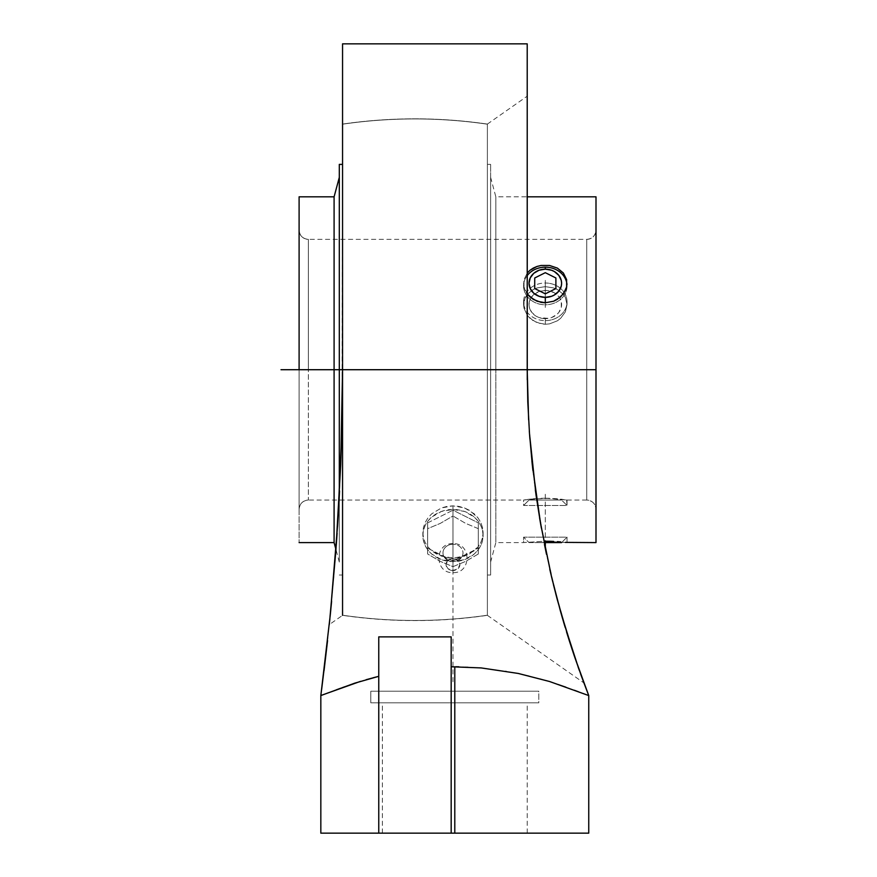 <?xml version="1.0" encoding="UTF-8"?>
<svg xmlns="http://www.w3.org/2000/svg" width="877" height="877" viewBox="0 0 877 877"><rect width="100%" height="100%" fill="white"/><g stroke="black" fill="none" stroke-linecap="round" stroke-linejoin="round"><path stroke-width="0.66" stroke-dasharray="4.38 3.29" d="M340.693 465.205L337.327 529.774L331.287 604.648L338.555 509.778L342.063 418.91L342.556 124.085A501.754 501.754 0 0 1 487.382 124.085L487.382 615.336A501.754 501.754 0 0 1 342.556 615.336A501.754 501.754 0 0 0 487.382 615.336L487.382 124.085L487.382 369.71L527.209 369.71L342.556 369.71L342.556 43.85L342.556 369.897M478.316 553.99L465.731 561.346L452.981 566.663L452.981 561.576A10.009 8.671 0 0 0 462.354 555.952A10.009 8.671 0 0 0 452.981 544.244L452.981 515.994L465.577 523.339L478.316 528.656L478.316 553.99L465.731 561.346L452.981 566.663L440.397 561.423L427.647 553.99L427.647 528.656L440.243 523.416L452.981 515.994L452.981 544.244A10.009 8.671 0 0 0 442.973 552.916A10.009 8.671 0 0 0 452.981 561.576L452.981 570.521A6.95 6.018 180 0 1 446.031 564.503A6.95 6.018 180 0 1 452.981 558.474L452.981 543.663L452.981 558.474L450.318 558.934L447.204 561.148L446.163 565.676L448.07 568.756L452.981 570.521L457.893 568.756L459.932 564.503L457.893 560.239L452.981 558.474A6.95 6.018 180 0 1 459.932 564.503A6.95 6.018 180 0 1 452.981 570.521L452.981 561.576A10.009 8.671 0 0 0 462.99 552.916A10.009 8.671 0 0 0 452.981 544.244A10.009 8.671 0 0 0 443.609 555.952A10.009 8.671 0 0 0 452.981 561.576L452.981 566.663L452.981 560.863L478.316 548.202L478.316 553.99L478.316 522.867L478.316 553.99M459.318 666.794L468.066 667.046L451.173 666.772L451.173 833.15L454.79 833.15L454.79 666.75L454.79 833.15L447.698 833.15L461.894 833.15L454.79 833.15L454.79 702.806L447.698 702.806L463.023 702.806L370.796 702.806L538.796 702.806L538.796 691.219L370.796 691.219L538.796 691.219L370.796 691.219L370.796 702.806L370.796 691.219L538.796 691.219L538.796 702.806L370.796 702.806L454.79 702.806L454.79 833.15L527.209 833.15L454.79 833.15L454.79 702.806L382.383 702.806L454.79 702.806L454.79 833.15L382.383 833.15L588.752 833.15L451.173 833.15L451.173 636.877L451.173 833.15L378.754 833.15L378.754 636.877L378.754 676.331L378.754 636.877L451.173 636.877L451.173 833.15L451.173 636.877L451.173 833.15L378.754 833.15L378.754 636.877L378.754 833.15L320.829 833.15L378.754 833.15L378.754 636.877L451.173 636.877L451.173 666.772L455.919 666.761M327.56 640.616L333.83 576.452L339.377 494.496L341.723 433.348L342.556 369.71L527.209 369.71L529.072 427.494L527.68 398.717L527.209 342.896L527.209 369.71L487.382 369.71L487.382 615.336L487.382 369.71L527.209 369.71L527.209 43.85L527.209 369.71L487.382 369.71L487.382 124.085A501.754 501.754 0 0 0 342.556 124.085L342.556 615.336L342.556 369.721L342.063 418.91L339.563 490.923M586.132 694.496L582.887 693.192L586.132 694.496M578.403 691.449L572.758 689.322L578.403 691.449M566.016 686.888L558.232 684.246L566.016 686.888M549.484 681.484L539.859 678.699L549.484 681.484M529.412 675.981L518.23 673.448L529.412 675.981M506.391 671.201L505.47 671.048M452.981 509.449L452.981 505.854L458.857 506.38L464.514 507.936L474.282 513.845L478.031 517.923L480.815 522.549L482.525 527.515L483.106 532.635L482.525 537.7L480.815 542.523L478.031 546.919L474.282 550.734L464.514 556.139L452.981 558.024L452.981 561.62A30.125 26.091 0 0 0 483.106 535.529A30.125 26.091 0 0 0 452.981 509.449L464.514 511.434L474.282 517.09L478.031 521.037L480.815 525.553L482.525 530.442L483.106 535.529L482.525 540.627L480.815 545.516L478.031 550.022L474.282 553.979L464.514 559.636L452.981 561.62L441.46 559.636L431.681 553.979L427.932 550.022L425.148 545.516L423.438 540.627L422.857 535.529L423.438 530.442L425.148 525.553L427.932 521.037L431.681 517.09L441.46 511.434L452.981 509.449A30.125 26.091 0 0 0 422.857 535.529A30.125 26.091 0 0 0 452.981 561.62L452.981 558.024L441.449 556.139L431.681 550.734L427.932 546.919L425.159 542.523L423.438 537.7L422.857 532.635L423.438 527.515L425.159 522.549L427.932 517.923L431.681 513.845L441.449 507.936L447.106 506.38L452.981 505.854L452.981 509.449M452.981 510.195L452.981 515.994L465.577 523.339L478.316 528.656L478.316 522.867L452.981 510.195L427.647 522.867L427.647 528.656L440.243 523.416L452.981 515.994L452.981 510.195L427.647 522.867L427.647 553.99L427.647 522.867L427.647 548.202L452.981 560.863L452.981 566.663L440.397 561.423L427.647 553.99L427.647 548.202L452.981 560.863L478.316 548.202L478.316 522.867L452.981 510.195M463.023 702.806L538.796 702.806L463.023 702.806M461.894 702.806L527.209 702.806L461.894 702.806M447.698 702.806L382.383 702.806L447.698 702.806M454.79 702.806L527.209 702.806L454.79 702.806M329.412 623.328L330.881 608.77M329.807 619.568L330.432 613.319L329.807 619.579M329.807 619.491L329.281 624.621L342.556 615.336M336.231 545.702L331.528 602.104M337.524 526.737L337.108 533.183M338.982 502.017L338.281 514.547M342.534 378.535L341.92 425.663M529.324 431.177L528.612 419.798M531.9 461.138L529.905 439.048M535.343 489.991L532.909 470.521M539.585 517.923L536.812 500.328M544.474 544.518L541.361 528.086M549.791 569.337L546.481 554.264M553.453 584.685L552.543 580.947M560.896 612.716L557.487 600.339M569.217 640.44L563.933 623.229M563.768 622.648L562.343 617.814M566.52 631.791L565.161 627.351M552.609 581.221L567.868 636.176M571.968 648.936L569.381 640.944M578.096 666.926L574.567 656.709M578.71 668.647L574.325 655.996M580.596 673.909L578.699 668.625M583.161 680.892L582.087 677.987M563.451 621.585L554.483 588.785L545.856 551.293L536.077 495.33L529.522 433.962L527.79 402.061L527.209 369.71L495.834 369.71L495.834 542.589L495.834 369.71L495.834 542.589L495.834 369.71L490.627 369.71L490.627 575.038L490.627 369.71L487.382 369.71L487.382 575.038L487.382 369.71L527.209 369.71L527.79 402.061L529.522 433.962L532.339 465.292L540.627 523.986L545.856 551.293L557.454 600.208L569.228 640.484L583.918 682.931L574.04 655.152L588.708 695.428M560.513 611.368L547.752 560.206L538.325 510.195L531.363 455.81L529.072 427.494L531.363 455.81L538.325 510.195L550.416 572.023M461.894 833.15L527.209 833.15L461.894 833.15M447.698 833.15L382.383 833.15L447.698 833.15M378.754 676.331L378.754 833.15L378.754 676.331L366.115 679.708L373.196 677.757M360.261 681.429L366.115 679.708M336.417 689.475L344.814 686.461L336.417 689.475M324.819 693.948L329.708 692.019L324.819 693.948M320.829 695.571L321.837 695.154L320.829 695.571M331.605 601.26L336.055 548.246L339.695 488.193L342.063 418.603L342.556 371.936M329.895 618.68L330.344 614.273M331.287 604.648L330.432 613.319M329.599 621.574L337.733 523.394L341.723 433.348L342.556 369.71L342.556 124.085L342.556 575.038L342.556 369.71L339.311 369.71L342.556 369.71L342.556 124.194L342.556 615.216A501.644 501.644 0 0 0 487.382 615.216L487.382 124.194A501.644 501.644 0 0 0 342.556 124.194A501.644 501.644 0 0 1 487.382 124.194L487.382 615.216L487.382 164.383L487.382 369.71L490.627 369.71L490.627 177.362L490.627 369.71L595.998 369.71L595.998 542.589L595.998 369.71L495.834 369.71L495.834 196.821L495.834 369.71L490.627 369.71L490.627 575.038L490.627 164.383L490.627 562.058L490.627 177.362L490.627 369.71L487.382 369.71L487.382 125.378L487.382 615.216A501.644 501.644 0 0 1 342.556 615.216L342.556 124.194L342.556 575.038L342.556 369.71L487.382 369.71L487.382 575.038L487.382 164.383L487.382 369.71M527.209 342.896L527.209 96.196L527.209 342.896M566.728 632.481L563.889 623.087M581.254 675.728L583.238 681.1M579.302 670.335L580.98 674.972M557.432 600.142L563.462 621.64M527.263 379.752L529.061 427.307L534.422 482.997L542.72 535.463L555.744 593.707M579.368 670.488L583.337 681.385M572.045 649.177L574.501 656.533M321.662 689.289L324.03 670.73M447.106 557.553L458.857 557.553L469.721 553.847L478.031 546.919L480.815 542.523L482.525 537.7L483.106 532.635L482.525 527.515L480.815 522.549L478.031 517.923L469.721 510.469L464.514 507.936L452.981 505.854L441.449 507.936L431.681 513.845L427.932 517.923L425.159 522.549L423.438 527.515L422.857 532.635L423.438 537.7L425.159 542.523L427.932 546.919L431.681 550.734L436.242 553.847L447.106 557.553M299.101 230.092L299.101 509.318A9.274 9.274 180 0 1 308.375 500.054L308.375 239.366A9.274 9.274 180 0 1 299.101 230.092A9.274 9.274 0 0 0 308.375 239.366L308.375 369.71L586.724 369.71L586.724 500.054A9.274 9.274 180 0 1 595.998 509.318L595.998 230.092A9.274 9.274 180 0 1 586.724 239.366L586.724 369.71L586.724 239.366L586.724 369.71L308.375 369.71L308.375 239.366L308.375 369.71L586.724 369.71L586.724 239.366A9.274 9.274 0 0 0 595.998 230.092L595.998 509.318A9.274 9.274 0 0 0 586.724 500.054L586.724 369.71L308.375 369.71L308.375 500.054A9.274 9.274 0 0 0 299.101 509.318L299.101 230.092L299.101 369.71L339.311 369.71L339.311 562.058L339.311 177.362L339.311 369.71L334.093 369.71L334.093 542.589L334.093 369.71L299.101 369.71L299.101 542.589L299.101 230.092C299.66 235.727 302.751 238.807 308.375 239.366L586.724 239.366C592.359 238.807 595.45 235.727 595.998 230.092L595.998 369.71L299.101 369.71L588.752 369.71M339.311 495.867L339.311 369.71L339.311 495.867M567.035 542.589L567.035 537.163L523.58 537.163L529.017 542.589L523.58 537.163L567.035 537.163L562.146 542.052L567.035 537.163L523.58 537.163L523.58 542.589L525.246 542.392L523.58 542.589L523.58 537.163L567.035 537.163L567.035 542.589L545.308 541.219L524.007 542.545L545.308 541.219L566.619 542.545M524.007 308.244L523.58 304.538L525.246 297.456L527.252 294.354L533.238 289.531L536.987 287.93L545.308 286.636L553.628 287.93L557.388 289.531L563.363 294.354L565.38 297.456L567.035 304.538L565.38 311.872L560.666 318.296L557.388 320.807L549.55 323.865L545.308 324.26L536.987 322.692L529.949 318.296L527.252 315.271L524.007 308.244L527.252 315.271L533.238 320.807L541.065 323.865L545.308 324.26L545.308 320.631A21.728 18.812 180 0 1 523.58 301.82A21.728 18.812 180 0 1 545.308 283.008L545.308 286.636L536.987 287.93L533.238 289.531L527.252 294.354L524.007 300.899L524.007 308.244M523.58 285.979A21.728 18.812 0 0 1 527.209 275.586A21.728 18.812 0 0 0 526.167 294.88A21.728 18.812 0 0 0 545.308 304.79L545.308 302.762L545.308 304.79A21.728 18.812 0 0 0 566.981 284.63A21.728 18.812 0 0 1 567.035 285.979A21.728 18.812 0 0 1 545.308 304.79L545.308 302.762L545.308 304.79A21.728 18.812 0 0 1 523.58 285.979L524.007 279.62L527.252 273.021L524.007 279.62L524.007 286.965L523.58 283.26M525.246 290.572L524.007 286.965L527.252 293.927L525.246 290.572M566.619 499.978L567.035 505.481L523.58 505.481L523.58 500.054L545.308 498.224L566.619 499.978L549.55 498.3L529.949 499.145L523.58 500.054L523.58 505.481L567.035 505.481L561.598 500.054L529.017 500.054L523.58 505.481L529.017 500.054L561.598 500.054L529.324 500.054L561.598 500.054L567.035 505.481L523.58 505.481L567.035 505.481L567.035 500.054L565.38 499.78L566.619 499.978M529.017 542.589L561.598 542.589L529.017 542.589M545.308 320.631L545.308 318.647A16.29 14.109 0 0 0 561.598 304.538A16.29 14.109 0 0 0 545.308 290.43L545.308 283.008A21.728 18.812 180 0 1 567.035 301.82A21.728 18.812 180 0 1 545.308 320.631A21.728 18.812 180 0 1 523.58 301.82A21.728 18.812 180 0 1 545.308 283.008L545.308 290.43L539.07 291.504L533.786 294.562L530.256 299.134L529.017 304.538L529.324 307.29L531.758 312.376L536.253 316.268L539.07 317.573L548.487 318.373L551.545 317.573L556.829 314.514L558.857 312.376L561.291 307.29L561.291 301.787L560.359 299.134L558.857 296.7L554.363 292.808L548.487 290.693L545.308 290.43A16.29 14.109 0 0 0 529.017 304.538A16.29 14.109 0 0 0 545.308 318.647L545.308 324.26L549.55 323.865L557.388 320.807L560.666 318.296L565.38 311.872L567.035 304.538L565.38 297.456L563.363 294.354L557.388 289.531L553.628 287.93L545.308 286.636L545.308 283.008A21.728 18.812 180 0 1 567.035 301.82A21.728 18.812 180 0 1 545.308 320.631M595.998 369.71L595.998 230.092M567.035 500.054L586.724 500.054L586.724 369.71L586.724 500.054C592.359 500.603 595.45 503.694 595.998 509.318M563.363 499.495L560.666 499.145L563.363 499.495M557.388 498.794L553.628 498.498L557.388 498.794M549.55 498.3L545.308 498.224L549.55 498.3M541.065 498.3L545.308 498.224L541.065 498.3M533.238 498.794L536.987 498.498L533.238 498.794M527.252 499.495L529.949 499.145L527.252 499.495M524.007 499.978L525.246 499.78L524.007 499.978M495.834 369.71L495.834 196.821L495.834 369.71L334.093 369.71L334.093 196.821L334.093 369.71M490.627 369.71L490.627 164.383L490.627 369.71M339.311 164.383L339.311 562.058L339.311 164.383M342.556 615.216L342.556 393.773L342.556 615.216M454.79 691.219L454.79 666.75M329.281 369.71L583.918 369.71M545.308 494.255L545.308 542.589L534.729 542.589L555.886 542.589L534.729 542.589L555.886 542.589L545.308 542.589L545.308 500.054M545.308 307.432L545.308 280.366M545.308 304.538L545.308 283.26M452.981 531.944L452.981 564.503M452.981 681.769L452.981 535.529M443.959 556.665C446.25 559.055 449.254 560.25 452.981 560.239C456.709 560.25 459.723 559.055 462.004 556.665M452.981 543.663C434.312 542.72 434.312 573.569 452.981 572.626C471.651 573.569 471.651 542.72 452.981 543.663M487.382 124.085L527.209 96.196M483.106 535.529L483.106 532.635M382.383 833.15L382.383 702.806M527.209 833.15L527.209 702.806M422.857 535.529L422.857 532.635M487.382 615.336L583.918 682.931M339.311 575.038L342.556 575.038M339.311 562.058L335.957 549.55M487.382 575.038L490.627 575.038M490.627 562.058L495.834 542.589L523.58 542.589M523.58 304.538L523.58 301.82M567.035 301.82L567.035 304.538M567.035 283.26L567.035 285.979M299.101 509.318C299.66 503.694 302.751 500.603 308.375 500.054L523.58 500.054M490.627 177.362L495.834 196.821L527.209 196.821M487.382 164.383L490.627 164.383"/><path stroke-width="1.32" d="M588.028 693.696L588.752 695.571L549.484 681.484L518.23 673.448L481.188 667.923L451.173 666.772L481.188 667.923L518.23 673.448L549.484 681.484L588.752 695.571L574.588 656.796L560.436 611.105L551.512 576.682L540.616 523.931L532.295 464.942L529.511 433.786L527.79 401.918L527.209 369.71L342.556 369.71L342.556 615.336L342.556 369.721L341.723 433.348L337.733 523.394L330.3 614.689L320.829 695.571L354.757 683.15L378.754 676.331L366.115 679.708M378.754 636.877L451.173 636.877L451.173 833.15L588.752 833.15L454.79 833.15L454.79 666.75L454.79 833.15L451.173 833.15L451.173 636.877L378.754 636.877L378.754 833.15L451.173 833.15L320.829 833.15L378.754 833.15L378.754 636.877M342.556 371.936L342.556 43.85L342.556 369.71L527.209 369.71L527.209 43.85L527.263 379.752M455.919 666.761L458.77 666.783M330.881 608.77L330.355 614.152M330.443 613.209L331.605 601.26M329.281 624.632L329.478 622.714M329.862 618.976L329.785 619.721M331.528 602.104L331.298 604.461M337.108 533.183L336.231 545.702M338.281 514.547L337.524 526.737M339.563 490.923L338.982 502.017M341.92 425.663L340.693 465.205M342.556 369.897L342.534 378.535M528.612 419.798L527.209 369.71L595.998 369.71L527.209 369.71L527.79 401.918L529.511 433.786L536.044 495.088L540.616 523.931L551.512 576.682L557.443 600.175L569.228 640.484M529.905 439.048L529.324 431.177M532.909 470.521L531.9 461.138M536.812 500.328L535.343 489.991M541.361 528.086L539.585 517.923M546.481 554.264L544.474 544.518M552.543 580.947L549.791 569.337M557.487 600.339L553.453 584.685M562.343 617.814L560.896 612.716M563.933 623.229L563.768 622.648M567.868 636.176L566.52 631.791M565.161 627.351L563.462 621.64M569.381 640.944L566.728 632.481M574.325 655.996L571.968 648.936M578.699 668.625L563.418 621.464M582.087 677.987L580.596 673.909M588.752 833.15L588.752 695.571L583.161 680.892M583.139 680.837L574.501 656.533M550.416 572.023L552.609 581.221M373.196 677.757L378.754 676.331M320.829 833.15L320.829 695.571L321.837 695.154L320.829 695.571L327.56 640.616L321.662 689.289M360.425 681.385L321.837 695.154M342.556 369.71L339.311 369.71L342.556 369.71L340.725 464.382L335.869 550.8L329.599 621.574M329.752 620.028L329.895 618.68M330.344 614.273L330.454 613.144M563.889 623.087L563.483 621.694M563.407 621.431L561.302 614.152M561.192 613.757L560.513 611.368M578.118 666.98L579.302 670.335M580.98 674.972L581.265 675.75M569.206 640.407L574.567 656.709M555.744 593.707L557.432 600.142M588.16 694.047L583.326 681.341M578.71 668.647L579.368 670.488M569.436 641.12L572.045 649.177M324.03 670.73L327.56 640.616M339.311 369.71L339.311 495.867L339.311 369.71L334.093 369.71L334.093 542.589L334.093 369.71L299.101 369.71L299.101 196.821L299.101 369.71L334.093 369.71L334.093 196.821L334.093 369.71L339.311 369.71L339.311 164.383L339.311 369.71M595.998 542.589L595.998 196.821L595.998 542.589L565.38 542.392M560.666 541.909L557.377 541.646L560.666 541.909M553.628 541.427L549.55 541.273L553.628 541.427M545.308 541.219L549.55 541.273L545.308 541.219M545.308 267.167A21.728 18.812 0 0 0 527.209 275.586A21.728 18.812 0 0 1 545.308 267.167L545.308 269.151A16.29 14.109 180 0 1 561.598 283.26A16.29 14.109 180 0 1 545.308 297.38L545.308 302.762L541.065 302.379L533.238 299.375L527.209 293.872L529.949 296.908L536.987 301.228L545.308 302.762L545.308 297.38L551.545 296.305L554.363 295.001L558.857 291.109L561.291 286.023L561.598 283.26L561.291 280.508L558.857 275.422L554.363 271.53L551.545 270.226L545.308 269.151L539.07 270.226L533.786 273.284L530.256 277.866L529.017 283.26L530.256 288.665L533.786 293.247L539.07 296.305L545.308 297.38A16.29 14.109 180 0 1 529.017 283.26A16.29 14.109 180 0 1 545.308 269.151L545.308 267.167A21.728 18.812 0 0 1 566.981 284.63A21.728 18.812 0 0 0 545.308 267.167M541.065 265.468L549.55 265.468L557.377 268.099L563.374 273.021L566.619 279.62L566.619 286.965L563.374 293.927L557.377 299.375L553.628 301.228L545.308 302.762L553.628 301.228L560.666 296.908L565.38 290.572L566.619 286.965L566.619 279.62L563.374 273.021L557.377 268.099L549.55 265.468L541.065 265.468L536.987 266.465L541.065 265.468M533.238 268.099L536.987 266.465L529.949 270.302L533.238 268.099M527.252 273.021L529.949 270.302L527.252 273.021M561.598 542.589L544.091 542.589L561.598 542.589M299.101 369.71L281.002 369.71M545.308 542.589L545.308 548.388M534.729 277.976L545.308 272.681L555.886 277.976L555.886 288.555L545.308 293.85L534.729 288.555L534.729 277.976L545.308 272.681L555.886 277.976L555.886 288.555L545.308 293.85L534.729 288.555L534.729 277.976M342.556 43.85L527.209 43.85M335.957 549.55L334.093 542.589L299.101 542.589M527.209 196.821L595.998 196.821M299.101 196.821L334.093 196.821L339.311 177.362M339.311 164.383L342.556 164.383"/></g></svg>
